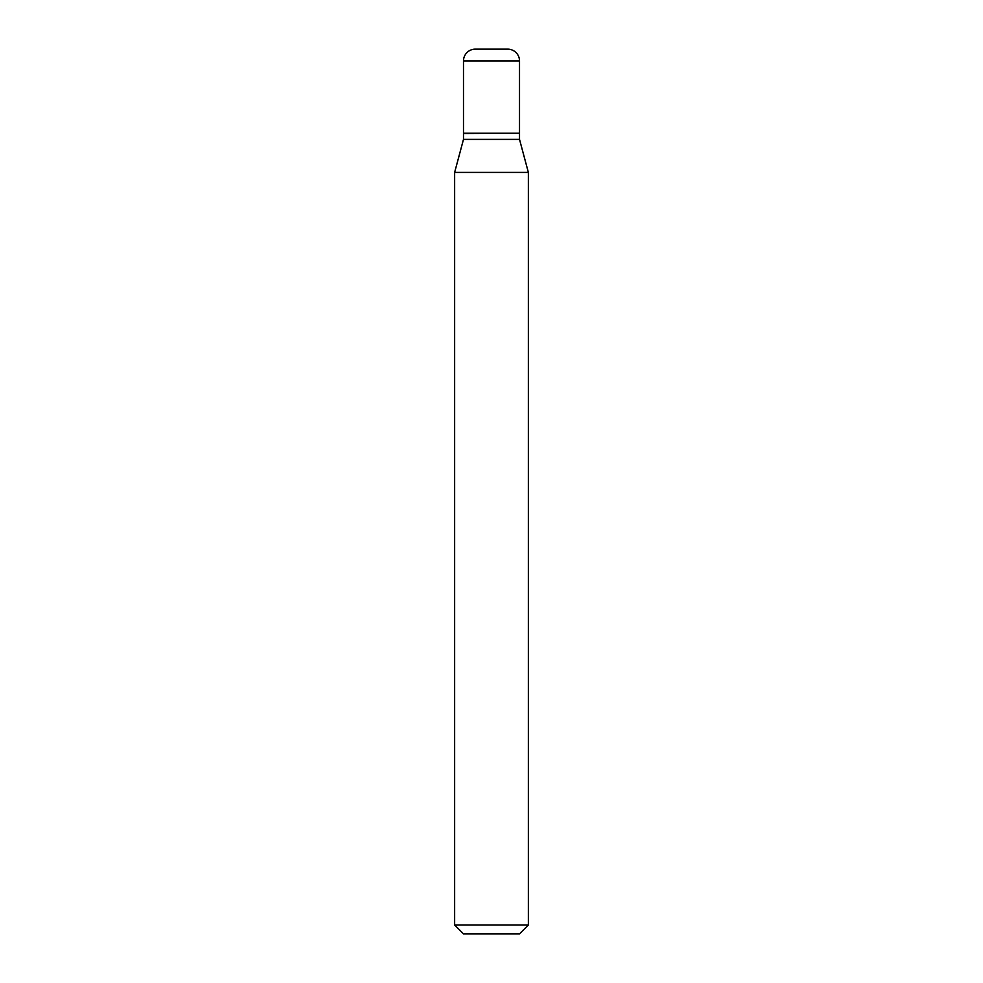<?xml version="1.0" encoding="UTF-8"?>
<svg xmlns="http://www.w3.org/2000/svg" width="983" height="983" viewBox="0 0 983 983"><rect width="100%" height="100%" fill="white"/><g stroke="black" fill="none" stroke-linecap="round" stroke-linejoin="round"><path stroke-width="1.47" d="M519.515 60.946A11.796 11.796 0 0 0 507.719 49.15L475.281 49.15A11.796 11.796 0 0 0 463.484 60.946L463.484 133.197L519.515 133.197L519.515 60.946L463.484 60.946M519.221 133.197L463.484 133.491L463.484 139.389L454.637 172.406L454.637 925.003L528.362 925.003L519.515 933.85L463.484 933.85L454.637 925.003M519.515 133.491L519.515 139.389L463.484 139.389M519.515 139.389L528.362 172.406L454.637 172.406M528.362 172.406L528.362 925.003"/></g></svg>
